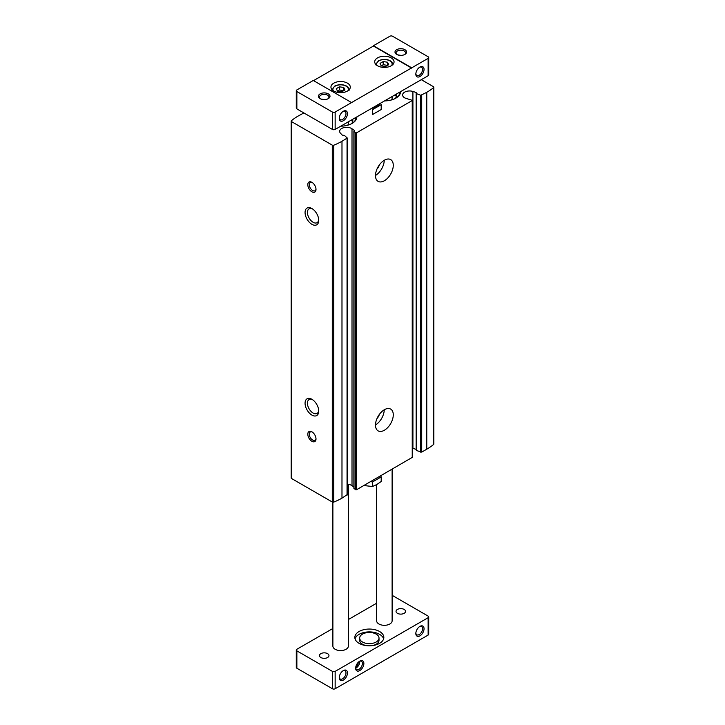 <?xml version="1.0" encoding="UTF-8"?>
<svg xmlns="http://www.w3.org/2000/svg" width="725" height="725" viewBox="0 0 725 725"><rect width="100%" height="100%" fill="white"/><g stroke="black" fill="none" stroke-linecap="round" stroke-linejoin="round"><path stroke-width="1.09" d="M377.018 418.488A6.19 3.571 120 0 0 379.402 414.347M377.018 168.979A6.19 3.571 120 0 0 379.402 164.847M416.431 449.989L416.657 450.587L421.714 452.119L426.771 449.192A58.598 33.83 0 0 0 433.623 444.443A1.16 0.671 0 0 0 433.822 444.062L433.822 87.181A1.16 0.671 0 0 0 433.487 86.71L421.307 79.677M416.313 449.437L412.915 448.34A6.96 4.024 0 0 0 412.462 448.213M354.017 488.061L355.341 489.683L356.528 489.756L412.462 457.276L412.462 100.385L405.157 98.093A6.96 4.024 0 0 1 402.602 94.984A6.96 4.024 0 0 1 412.915 91.459L416.141 92.474L416.657 93.706L420.727 95.292L426.771 92.311A58.598 33.83 0 0 0 433.623 87.562A1.16 0.671 0 0 0 433.822 87.181M353.891 487.001L352.006 485.668A6.96 4.024 0 0 0 347.275 484.209M303.875 112.937L298.229 116A58.598 33.83 0 0 0 291.377 120.749A1.16 0.671 0 0 0 291.178 121.12L291.178 478.011A1.16 0.671 0 0 0 291.513 478.482L332.286 502.017A1.16 0.671 0 0 0 333.763 502.099A58.598 33.83 0 0 0 341.983 498.147L347.148 494.658M356.863 116.879A16.249 9.38 180 0 1 352.105 123.422A16.249 9.38 180 0 1 340.786 126.168M400.626 91.613A16.249 9.38 180 0 1 395.868 98.156A16.249 9.38 180 0 1 384.549 100.902M291.178 121.12A1.16 0.671 0 0 0 291.513 121.601L332.286 145.136A1.16 0.671 0 0 0 333.763 145.208A58.598 33.83 0 0 0 341.983 141.266L347.275 138.022L344.402 135.421L342.272 135.122L340.505 133.255A6.96 4.024 0 0 1 339.653 131.325A6.96 4.024 0 0 1 344.275 127.537A6.96 4.024 0 0 1 352.006 128.778L354.335 130.427L354.017 131.678L356.528 132.865L412.462 100.385M384.377 430.242A12.57 7.259 120 0 0 392.597 419.168A12.57 7.259 120 0 0 390.666 409.09A12.57 7.259 120 0 0 378.097 416.349A12.57 7.259 120 0 0 378.097 430.868A12.57 7.259 120 0 0 384.377 430.242M384.377 180.743A12.57 7.259 120 0 0 392.597 169.659A12.57 7.259 120 0 0 390.666 159.591A12.57 7.259 120 0 0 378.097 166.85A12.57 7.259 120 0 0 378.097 181.368A12.57 7.259 120 0 0 384.377 180.743M311.904 415.081A9.67 5.583 -120 0 0 318.737 411.138A9.67 5.583 -120 0 0 311.904 399.294A9.67 5.583 -120 0 0 305.062 403.245A9.67 5.583 -120 0 0 311.904 415.081M311.904 224.324A9.67 5.583 -120 0 0 318.737 220.373A9.67 5.583 -120 0 0 311.904 208.537A9.67 5.583 -120 0 0 305.062 212.479A9.67 5.583 -120 0 0 311.904 224.324M311.904 441.298A5.8 3.353 -120 0 0 316 438.933A5.8 3.353 -120 0 0 311.904 431.828A5.8 3.353 -120 0 0 307.799 434.193A5.8 3.353 -120 0 0 311.904 441.298M311.904 191.799A5.8 3.353 -120 0 0 316 189.424A5.8 3.353 -120 0 0 311.904 182.319A5.8 3.353 -120 0 0 307.799 184.685A5.8 3.353 -120 0 0 311.904 191.799M375.496 175.45A12.57 7.259 120 0 0 384.241 160.288M375.496 424.95A12.57 7.259 120 0 0 384.241 409.797M312.285 182.564A4.758 2.746 -120 0 0 310.264 182.51A4.758 2.746 -120 0 0 309.53 186.325A4.758 2.746 -120 0 0 312.638 190.512A4.758 2.746 -120 0 0 315.022 190.748A4.758 2.746 -120 0 0 315.982 188.962M312.285 432.073A4.758 2.746 -120 0 0 310.264 432.018A4.758 2.746 -120 0 0 309.53 435.825A4.758 2.746 -120 0 0 312.638 440.021A4.758 2.746 -120 0 0 315.022 440.256A4.758 2.746 -120 0 0 315.982 438.471M312.52 208.927A7.993 4.613 -120 0 0 309.086 208.818A7.993 4.613 -120 0 0 307.862 215.225A7.993 4.613 -120 0 0 313.082 222.276A7.993 4.613 -120 0 0 317.079 222.666A7.993 4.613 -120 0 0 318.71 219.648M312.52 399.683A7.993 4.613 -120 0 0 309.086 399.584A7.993 4.613 -120 0 0 307.862 405.991A7.993 4.613 -120 0 0 313.082 413.032A7.993 4.613 -120 0 0 317.079 413.431A7.993 4.613 -120 0 0 318.71 410.404M399.856 92.066A15.47 8.936 180 0 1 399.856 92.148A15.47 8.936 180 0 1 395.587 98.31M399.076 92.51A15.47 8.936 180 0 1 399.611 93.733M396.376 94.069A12.18 7.032 180 0 1 396.566 95.31A12.18 7.032 180 0 1 395.243 98.491M395.098 94.803A12.18 7.032 180 0 1 396.312 96.733M391.727 96.751A7.739 4.468 180 0 1 392.116 98.156A7.739 4.468 180 0 1 391.455 99.968M356.093 117.323A15.47 8.936 180 0 1 356.093 117.414A15.47 8.936 180 0 1 351.824 123.576M355.313 117.776A15.47 8.936 180 0 1 355.848 119M352.613 119.335A12.18 7.032 180 0 1 352.803 120.577A12.18 7.032 180 0 1 351.489 123.758M351.335 120.069A12.18 7.032 180 0 1 352.549 121.999M347.964 122.017A7.739 4.468 180 0 1 348.353 123.422A7.739 4.468 180 0 1 347.692 125.226M376.647 603.209L348.353 619.54M332.884 628.475L296.86 649.274A1.93 1.115 0 0 0 296.289 650.062A1.93 1.115 0 0 0 296.86 650.851L332.413 671.377A1.93 1.115 0 0 0 335.149 671.377L428.14 617.691A1.93 1.115 0 0 0 428.711 616.903A1.93 1.115 0 0 0 428.14 616.114L392.587 595.578A1.93 1.115 0 0 0 392.116 595.379M419.938 635.852A5.8 3.353 120 0 0 424.043 628.747A5.8 3.353 120 0 0 419.938 626.373A5.8 3.353 120 0 0 415.833 633.478A5.8 3.353 120 0 0 419.938 635.852M343.351 680.068A5.8 3.353 120 0 0 347.456 672.963A5.8 3.353 120 0 0 343.351 670.589A5.8 3.353 120 0 0 339.255 677.694A5.8 3.353 120 0 0 343.351 680.068M359.763 670.589A5.8 3.353 120 0 0 363.868 663.484A5.8 3.353 120 0 0 359.763 661.118A5.8 3.353 120 0 0 355.658 668.223A5.8 3.353 120 0 0 359.763 670.589M296.289 650.062L296.289 667.435A1.93 1.115 0 0 0 296.86 668.223L332.413 688.75A1.93 1.115 0 0 0 335.149 688.75L428.14 635.064A1.93 1.115 0 0 0 428.711 634.266L428.711 616.903M320.849 653.651A4.758 2.746 180 0 1 326.032 653.053A4.758 2.746 180 0 1 328.96 655.59A4.758 2.746 180 0 1 324.211 658.336A4.758 2.746 180 0 1 319.453 655.59A4.758 2.746 180 0 1 320.849 653.651M397.427 609.435A4.758 2.746 180 0 1 402.611 608.837A4.758 2.746 180 0 1 405.547 611.374A4.758 2.746 180 0 1 400.789 614.12A4.758 2.746 180 0 1 396.04 611.374A4.758 2.746 180 0 1 397.427 609.435M411.737 67.833L373.438 45.72L389.851 36.25A1.93 1.115 0 0 1 392.587 36.25L428.14 56.777A1.93 1.115 0 0 1 428.711 57.565L428.711 74.938A1.93 1.115 0 0 1 428.14 75.726L335.149 129.422A1.93 1.115 0 0 1 332.413 129.422L296.86 108.886A1.93 1.115 0 0 1 296.289 108.097L296.289 90.734A1.93 1.115 0 0 0 296.86 91.522L332.413 112.049A1.93 1.115 0 0 0 335.149 112.049L428.14 58.353A1.93 1.115 0 0 0 428.711 57.565M396.693 49.672A5.8 3.353 180 0 1 404.894 49.672A5.8 3.353 180 0 1 404.894 54.411A5.8 3.353 180 0 1 396.693 54.411A5.8 3.353 180 0 1 396.693 49.672M339.273 117.903A4.758 2.746 120 0 0 340.233 119.688A4.758 2.746 120 0 0 342.617 119.453A4.758 2.746 120 0 0 345.725 115.257A4.758 2.746 120 0 0 344.991 111.451A4.758 2.746 120 0 0 342.961 111.505M324.456 99.606L320.985 99.044M415.851 73.687A4.758 2.746 120 0 0 416.821 75.472A4.758 2.746 120 0 0 419.195 75.237A4.758 2.746 120 0 0 422.303 71.041A4.758 2.746 120 0 0 421.578 67.235A4.758 2.746 120 0 0 419.548 67.289M401.043 55.39L397.572 54.828M411.737 68.15L373.438 46.037L313.544 80.62M351.562 102.569L313.263 80.466L296.86 89.936A1.93 1.115 0 0 0 296.289 90.734M343.351 120.731A5.8 3.353 120 0 0 347.456 113.626A5.8 3.353 120 0 0 343.351 111.26A5.8 3.353 120 0 0 339.255 118.365A5.8 3.353 120 0 0 343.351 120.731M419.938 76.515A5.8 3.353 120 0 0 424.043 69.41A5.8 3.353 120 0 0 419.938 67.044A5.8 3.353 120 0 0 415.833 74.149A5.8 3.353 120 0 0 419.938 76.515M320.106 93.887A5.8 3.353 180 0 1 328.307 93.887A5.8 3.353 180 0 1 328.307 98.627A5.8 3.353 180 0 1 320.106 98.627A5.8 3.353 180 0 1 320.106 93.887M392.116 469.202L392.116 620.845A7.739 4.468 180 0 1 384.377 625.312A7.739 4.468 180 0 1 376.647 620.845L376.647 484.608M348.353 484.318L348.353 646.111A7.739 4.468 180 0 1 340.623 650.579A7.739 4.468 180 0 1 332.884 646.111L332.884 502.207M397.092 54.62A4.758 2.746 180 0 1 396.04 52.898A4.758 2.746 180 0 1 397.427 50.958A4.758 2.746 180 0 1 402.611 50.36A4.758 2.746 180 0 1 405.547 52.898A4.758 2.746 180 0 1 404.487 54.62M320.513 98.836A4.758 2.746 180 0 1 319.453 97.114A4.758 2.746 180 0 1 320.849 95.165A4.758 2.746 180 0 1 326.032 94.576A4.758 2.746 180 0 1 328.96 97.114A4.758 2.746 180 0 1 327.908 98.836M391.219 65.776A9.67 5.583 0 0 0 394.056 61.833A9.67 5.583 0 0 0 388.083 56.677A9.67 5.583 0 0 0 377.544 57.882A9.67 5.583 0 0 0 374.707 61.833A9.67 5.583 0 0 0 380.679 66.99A9.67 5.583 0 0 0 391.219 65.776M347.456 91.042A9.67 5.583 0 0 0 350.293 87.1A9.67 5.583 0 0 0 344.321 81.943A9.67 5.583 0 0 0 333.781 83.148A9.67 5.583 0 0 0 330.944 87.1A9.67 5.583 0 0 0 336.917 92.256A9.67 5.583 0 0 0 347.456 91.042M387.54 62.223L387.54 65.377L383.226 64.706L381.223 65.866L385.537 66.537L388.7 64.706L387.54 62.223L383.226 61.553L380.063 63.374L381.223 65.866M383.226 64.706L383.226 61.553M343.777 87.489L343.777 90.643L339.463 89.972L337.46 91.133L341.774 91.803L344.937 89.972L343.777 87.489L339.463 86.819L336.3 88.64L337.46 91.133M339.463 89.972L339.463 86.819M359.083 631.502A14.509 8.374 180 0 1 374.888 629.69A14.509 8.374 180 0 1 383.842 637.429A14.509 8.374 180 0 1 369.342 645.803A14.509 8.374 180 0 1 354.833 637.429A14.509 8.374 180 0 1 359.083 631.502M415.851 633.025A4.758 2.746 120 0 0 416.821 634.801A4.758 2.746 120 0 0 419.195 634.565A4.758 2.746 120 0 0 422.303 630.378A4.758 2.746 120 0 0 421.578 626.563A4.758 2.746 120 0 0 419.548 626.618M339.273 677.241A4.758 2.746 120 0 0 340.233 679.017A4.758 2.746 120 0 0 342.617 678.781A4.758 2.746 120 0 0 345.725 674.594A4.758 2.746 120 0 0 344.991 670.779A4.758 2.746 120 0 0 342.961 670.833M355.721 668.051A4.758 2.746 120 0 0 356.347 667.761A4.758 2.746 120 0 0 359.654 661.245M355.893 666.511L357.534 665.568L358.449 662.124M355.685 667.761A4.758 2.746 120 0 0 356.646 669.547A4.758 2.746 120 0 0 359.029 669.311A4.758 2.746 120 0 0 362.128 665.115A4.758 2.746 120 0 0 361.403 661.309A4.758 2.746 120 0 0 359.373 661.363M355.042 638.852A14.509 8.374 180 0 1 359.083 634.348A14.509 8.374 180 0 1 373.728 632.291A14.509 8.374 180 0 1 383.634 638.852M379.012 638.063A9.67 5.583 180 0 1 369.342 643.646A9.67 5.583 180 0 1 359.663 638.063A9.67 5.583 180 0 1 362.5 634.112A9.67 5.583 180 0 1 373.04 632.898A9.67 5.583 180 0 1 379.012 638.063L379.012 640.275A9.67 5.583 180 0 1 371.572 645.703M367.104 645.703A9.67 5.583 180 0 1 359.663 640.275L359.663 638.063M356.464 664.952L357.534 665.568M381.205 109.529L372.514 114.55L372.514 109.665L381.205 104.654L381.205 109.529M371.762 108.279A10.44 6.027 0 0 0 379.501 103.811M380.679 475.808L381.205 476.932L372.514 481.944L370.575 481.645M363.823 485.542L372.514 486.502L376.855 484.49L381.205 481.491L381.205 476.932M372.514 486.502L372.514 481.944M347.048 495.22L347.048 138.339M341.983 498.147L341.983 141.266M356.528 489.756L356.528 132.865M412.235 457.593L412.235 100.703M291.513 478.482L291.513 121.601M332.286 502.017L332.286 145.136M333.763 502.099L333.763 145.208M421.714 452.119L421.714 95.238M426.771 449.192L426.771 92.311M433.623 444.443L433.623 87.562M412.915 448.34L412.915 91.459M416.141 449.364L416.141 92.474M420.727 452.173L420.727 95.292M416.657 450.587L416.657 93.706M352.006 485.668L352.006 128.778M354.335 130.989L354.335 130.427M355.341 489.683L355.341 132.802M354.017 488.559L354.017 131.678M428.14 617.691L428.14 635.064M335.149 671.377L335.149 688.75M296.86 91.522L296.86 108.886M332.413 112.049L332.413 129.422M335.149 112.049L335.149 129.422M428.14 58.353L428.14 75.726M377.054 65.477A7.739 4.468 180 0 1 378.912 60.882A7.739 4.468 180 0 1 388.464 60.248A7.739 4.468 180 0 1 391.708 65.477M333.292 90.743A7.739 4.468 180 0 1 335.149 86.148A7.739 4.468 180 0 1 344.701 85.514A7.739 4.468 180 0 1 347.946 90.743M296.86 650.851L296.86 668.223M332.413 671.377L332.413 688.75M416.313 450.216L416.313 93.335M347.275 494.903L347.275 138.022M353.891 488.306L353.891 131.424M392.116 96.525L392.116 98.156M348.353 121.791L348.353 123.422M393.086 64.833L391.826 61.978L390.059 60.682C386.353 58.933 382.474 58.979 378.423 60.837L375.677 64.833M349.323 90.099L348.063 87.245L346.296 85.949C342.59 84.2 338.711 84.245 334.669 86.103L331.914 90.099"/></g></svg>
